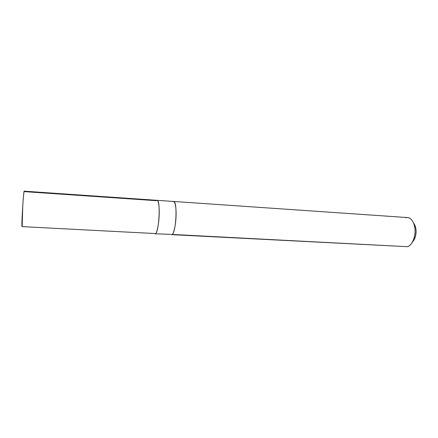 <?xml version="1.0" encoding="UTF-8"?>
<svg xmlns="http://www.w3.org/2000/svg" width="438" height="438" viewBox="0 0 438 438"><rect width="100%" height="100%" fill="white"/><g stroke="black" fill="none" stroke-linecap="round" stroke-linejoin="round"><path stroke-width="0.66" d="M154.609 233.525L21.955 226.61L155.61 233.574C157.143 232.83 159.109 222.208 159.208 213.864C159.514 205.312 157.987 198.37 156.432 200.697L24.298 191.625C24.183 189.019 23.367 196.262 22.771 205.389L22.152 226.621M21.955 226.61C21.462 223.955 23.543 190.431 24.194 191.171L157.116 200.325C160.735 199.936 159.147 231.291 155.61 233.574L21.955 226.61M412.601 241.809C416.741 237.549 417.294 227.765 413.718 223.369L415.147 225.975C416.653 230.306 416.385 234.779 414.337 239.389L412.601 241.809M171.034 234.374L155.161 233.788M157.182 200.33L173.519 201.458C177.686 200.648 176.218 232.162 172.172 234.439C176.169 232.2 177.702 201.113 173.596 201.458C177.697 201.113 176.164 232.195 172.172 234.434L407.258 246.687L171.586 234.648M404.433 246.539L172.172 234.439C173.902 233.706 176.049 223.188 176.087 214.916C176.355 206.435 174.559 199.531 172.818 201.825M173.596 201.458L407.597 217.571C411.775 217.587 415.355 224.82 415.076 231.401C415.208 238.535 411.079 246.167 407.258 246.687C409.229 246.26 411.047 244.563 412.716 241.595C415.454 235.403 415.815 229.403 413.8 223.594C411.632 218.754 408.939 216.826 405.719 217.812M412.716 241.595L414.337 239.389M413.8 223.594L415.147 225.975"/></g></svg>
